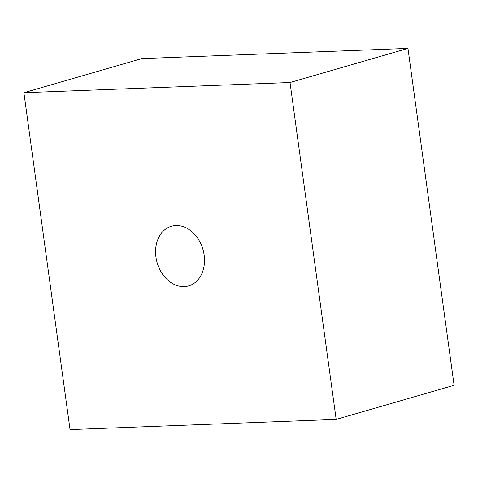 <?xml version="1.0" encoding="UTF-8"?>
<svg xmlns="http://www.w3.org/2000/svg" width="478" height="478" viewBox="0 0 478 478"><rect width="100%" height="100%" fill="white"/><g stroke="black" fill="none" stroke-linecap="round" stroke-linejoin="round"><path stroke-width="0.72" d="M407.955 48.403L454.1 385.28L336.165 419.403L70.045 429.597L23.9 92.72L141.835 58.597L407.955 48.403L290.021 82.527L336.165 419.403M175.85 225.538A31.028 23.84 73.9 0 1 203.646 252.27A31.028 23.84 73.9 0 1 188.661 285.868A31.028 23.84 73.9 0 1 157.137 262.691A31.028 23.84 73.9 0 1 171.411 226.255A31.028 23.84 73.9 0 1 175.85 225.538M23.9 92.72L290.021 82.527"/></g></svg>
